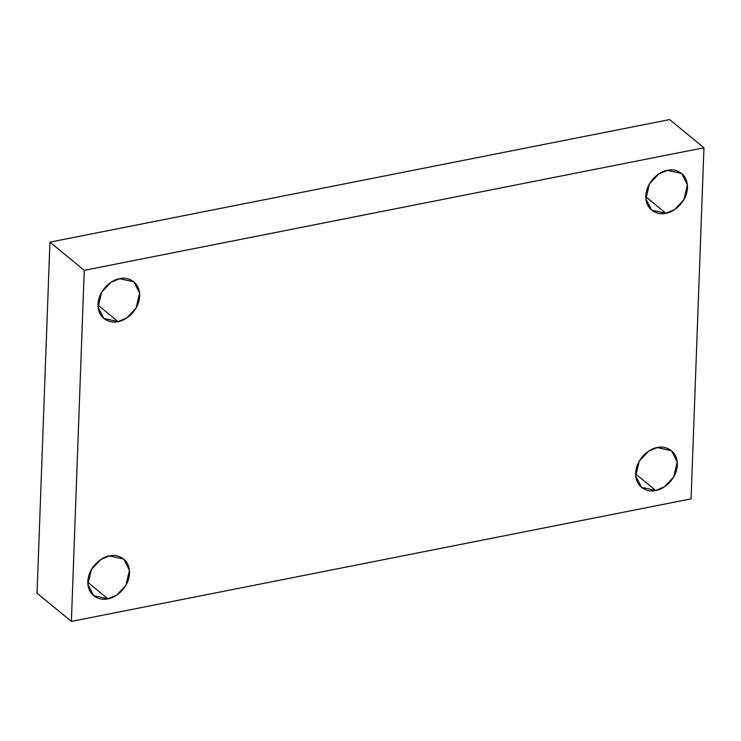 <?xml version="1.0" encoding="UTF-8"?>
<svg xmlns="http://www.w3.org/2000/svg" width="741" height="741" viewBox="0 0 741 741"><rect width="100%" height="100%" fill="white"/><g stroke="black" fill="none" stroke-linecap="round" stroke-linejoin="round"><path stroke-width="1.11" d="M109.455 555.935L100.748 559.566L91.412 569.486L87.91 584.399L93.644 595.671L107.89 598.802L87.799 582.315L107.89 598.802C101.758 600.868 87.521 597.302 87.818 581.49C88.679 565.568 103.388 556.278 109.455 555.935C115.587 553.87 129.823 557.436 129.527 573.247C128.665 589.16 113.957 598.459 107.89 598.802L116.596 595.171L125.933 585.251L129.443 570.329L123.701 559.066L109.455 555.935M657.276 447.592L648.57 451.223L639.233 461.152L635.722 476.065L641.465 487.328L655.702 490.459L635.621 473.971L655.702 490.459C649.57 492.533 635.333 488.958 635.63 473.156C636.5 457.234 651.209 447.944 657.276 447.592C663.408 445.526 677.644 449.092 677.348 464.903C676.477 480.826 661.769 490.116 655.702 490.459L664.408 486.828L673.745 476.908L677.255 461.995L671.513 450.723L657.276 447.592M667.437 170.384L658.73 174.015L649.394 183.935L645.893 198.847L651.626 210.12L665.872 213.251L645.782 196.763L665.872 213.251C659.74 215.316 645.504 211.75 645.8 195.939C646.661 180.017 661.37 170.726 667.437 170.384C673.569 168.309 687.805 171.884 687.509 187.686C686.648 203.608 671.939 212.908 665.872 213.251L674.579 209.62L683.915 199.69L687.416 184.778L681.683 173.514L667.437 170.384M119.625 278.718L110.918 282.358L101.582 292.278L98.071 307.191L103.814 318.463L118.051 321.585L97.969 305.097L118.051 321.585C111.919 323.66 97.682 320.084 97.979 304.282C98.849 288.36 113.558 279.07 119.625 278.718C125.757 276.652 139.993 280.218 139.697 296.03C138.826 311.952 124.118 321.242 118.051 321.585L126.757 317.954L136.094 308.034L139.604 293.121L133.862 281.849L119.625 278.718M84.252 270.326L703.95 147.765L669.623 119.588L49.925 242.14L84.252 270.326L49.925 242.14L37.05 593.235L71.377 621.412L37.05 593.235L49.925 242.14L669.623 119.588L703.95 147.765L691.075 498.86L71.377 621.412L84.252 270.326L71.377 621.412L691.075 498.86L703.95 147.765L84.252 270.326"/></g></svg>
